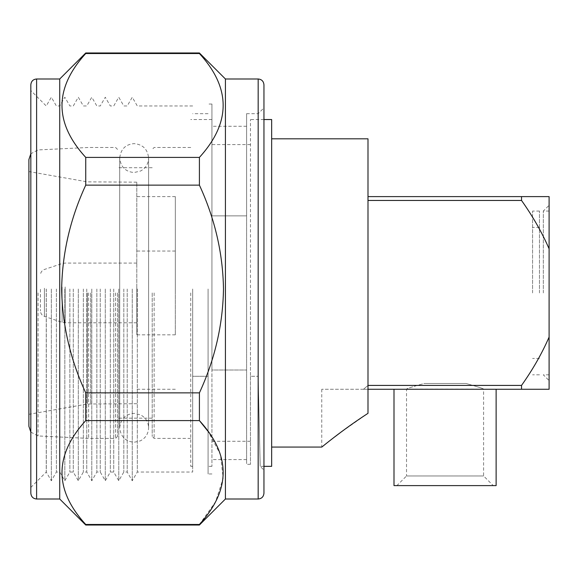 <?xml version="1.0" encoding="UTF-8"?>
<svg xmlns="http://www.w3.org/2000/svg" width="578" height="578" viewBox="0 0 578 578"><rect width="100%" height="100%" fill="white"/><g stroke="black" fill="none" stroke-linecap="round" stroke-linejoin="round"><path stroke-width="0.43" stroke-dasharray="2.89 2.17" d="M258.171 376.292L260.187 466.338L258.171 376.292L260.187 466.338L258.171 376.292L250.469 376.292L250.469 292.938L250.469 376.292L258.171 376.292L258.171 289L258.171 376.292M271.66 119.538L271.66 466.338M250.469 376.292L250.469 464.329L250.469 376.292M250.469 292.938L250.469 119.538L250.469 292.938M211.931 370.007L211.931 104.04L211.931 466.338L211.931 370.007L246.611 370.007L211.931 370.007L211.931 215.869L246.611 215.869L246.611 113.671L246.611 464.329L246.611 126.279L246.611 459.597L246.611 215.869L211.931 215.869L211.931 126.279L211.931 370.007M211.931 292.938L211.931 144.587L211.931 292.938M175.329 292.938L175.329 196.607L175.329 292.938M175.329 284.499L175.329 334.843L175.329 284.499M40.46 289.318L40.46 310.928L40.46 289.318M136.791 286.926L136.791 322.799L136.791 286.926M136.791 284.499L136.791 334.843L136.791 284.499M367.991 389.269L363.497 389.269L367.991 385.418L363.497 389.269L521.529 389.269L521.529 385.418L367.991 385.418L367.991 196.607L367.991 200.458L521.529 200.458L521.529 196.607L367.991 196.607M549.1 292.938L549.1 205.277L549.1 292.938M543.32 292.938L543.32 211.057L543.32 292.938M521.529 200.458C532.735 216.23 541.926 232.342 549.1 248.793L549.1 196.607L521.529 196.607M521.529 389.269L549.1 389.269L549.1 337.082C541.904 353.563 532.714 369.674 521.529 385.418M394.001 485.607L496.119 485.607M396.891 485.607L445.06 485.607L396.891 485.607L406.529 475.969L483.591 475.969L406.529 475.969L406.529 389.066C406.999 388.517 412.822 386.66 423.992 383.489L466.128 383.489L423.992 383.489C412.822 386.668 406.999 388.524 406.529 389.066L483.591 389.066C483.121 388.517 477.298 386.66 466.128 383.489L423.992 383.489L466.128 383.489C477.298 386.668 483.121 388.524 483.591 389.066L483.591 475.969L493.229 485.607M363.497 389.269L321.751 389.269L363.497 389.269M367.991 138.807L367.991 413.321L367.991 385.497L367.991 413.321L340.081 432.835M321.751 389.269L321.751 447.069L325.139 444.374M328.514 441.715L334.944 436.737M117.529 292.938L117.529 436.477L117.529 292.938M152.209 292.938L152.209 436.477L152.209 292.938M445.06 389.269L394.001 389.269L445.06 389.269M271.66 292.938L271.66 138.807L271.66 292.938M190.74 292.938L190.74 466.338L190.74 292.938M192.669 376.292L192.669 466.338L192.669 376.292L208.08 376.292L208.08 466.338L208.08 376.292L192.669 376.292L192.669 289L192.669 376.292M88.629 292.938L88.629 438.399L88.629 292.938M28.9 159.542L28.9 426.333M28.9 292.938L28.9 414.318L28.9 292.938M136.791 292.938L136.791 182.157L136.791 292.938M367.991 200.458L367.991 385.418M549.1 337.082L549.1 248.793M208.08 289L208.08 473.96L208.08 289M132.261 289L132.261 480.766L132.261 289M127.218 289L127.218 472.031L127.218 289M137.304 289L137.304 472.031L137.304 289M118.772 289L118.772 480.766L118.772 289M113.729 289L113.729 472.031L113.729 289M123.815 289L123.815 472.031L123.815 289M105.29 289L105.29 480.766L105.29 289M100.247 289L100.247 472.031L100.247 289M110.333 289L110.333 472.031L110.333 289M91.801 289L91.801 480.766L91.801 289M86.758 289L86.758 472.031L86.758 289M96.844 289L96.844 472.031L96.844 289M78.312 289L78.312 480.766L78.312 289M73.269 289L73.269 472.031L73.269 289M83.355 289L83.355 472.031L83.355 289M64.83 289L64.83 480.766L64.83 289M59.787 289L59.787 472.031L59.787 289M69.873 289L69.873 472.031L69.873 289M51.341 289L51.341 480.766L51.341 289M46.298 289L46.298 472.031L46.298 289M56.384 289L56.384 472.031L56.384 289M263.951 84.771L263.951 493.229M225.42 78.991L225.42 499.009M59.729 78.991L59.729 499.009M30.829 84.771L30.829 493.229M46.24 289L46.24 472.031L46.24 289M192.669 289L192.669 472.031L192.669 289M85.739 392.867L199.41 392.867C214.85 359.494 222.877 324.872 223.491 289C222.898 253.215 214.871 218.592 199.41 185.133L85.739 185.133C70.278 218.592 62.251 253.215 61.651 289C62.265 324.879 70.292 359.494 85.739 392.867L85.739 420.603C54.086 455.117 54.086 489.739 85.739 524.47L85.739 525.019M85.739 52.981L85.739 53.53C54.086 88.037 54.086 122.659 85.739 157.397L199.41 157.397L199.41 185.133M199.41 157.397C231.063 122.883 231.063 88.261 199.41 53.53L85.739 53.53M199.41 52.981L199.41 53.53M85.739 157.397L85.739 185.133M85.739 524.47L199.41 524.47L199.41 525.019M199.41 392.867L199.41 420.603L85.739 420.603M199.41 524.47L215.565 501.798L223.195 478.201L220.384 454.33L208.08 431.39M263.951 289L263.951 107.891L263.951 289M258.171 78.991L258.171 499.009M532.569 292.938L532.569 211.057L532.569 292.938M539.469 292.938L539.469 211.057L539.469 292.938M44.412 288.212L44.412 316.412L44.412 288.212M62.099 287.028L62.099 322.307L62.099 287.028M65.141 286.926L65.141 322.799L65.141 286.926M90.681 292.938L90.681 403.719L90.681 292.938M87.336 292.938L87.336 404.015L87.336 292.938M115.6 292.938L115.6 438.399L115.6 292.938M154.131 292.938L154.131 438.399L154.131 292.938M38.069 292.938L38.069 435.957L38.069 292.938M36.609 78.991L36.609 499.009M119.697 319.157L119.697 427.807C120.715 436.744 125.534 441.556 134.147 442.257L140.302 440.877C145.591 438.124 148.358 433.76 148.597 427.807L148.597 158.069C147.744 149.29 142.925 144.478 134.147 143.619C125.534 144.319 120.715 149.131 119.697 158.069L119.697 427.807C120.715 418.869 125.534 414.05 134.147 413.357L140.505 414.831C145.67 417.612 148.373 421.94 148.597 427.807L148.597 158.069C148.373 163.935 145.67 168.263 140.505 171.045L134.147 172.519C125.534 171.825 120.715 167.006 119.697 158.069L119.697 319.157M263.951 466.338L260.187 466.338L263.951 470.109M136.791 263.077L65.141 263.077L62.099 263.568L44.412 269.464C41.919 270.446 40.605 272.274 40.46 274.947M175.329 251.033L136.791 251.033M175.329 334.843L136.791 334.843M136.791 322.799L65.141 322.799L62.099 322.307L44.412 316.412C41.919 315.429 40.605 313.601 40.46 310.928M549.1 211.057L543.32 211.057L549.1 205.277M136.791 403.719L87.336 404.015L28.9 414.318M30.829 432.113L38.069 435.957L88.629 438.399L115.6 438.399L117.529 436.477M190.74 438.399L154.131 438.399L152.209 436.477M250.469 441.289L211.931 441.289M211.931 466.338L208.08 466.338M192.669 466.338L190.74 466.338M152.209 418.169L117.529 418.169M136.791 182.157L87.336 181.86L28.9 171.558M175.329 196.607L136.791 196.607M175.329 389.269L136.791 389.269M117.529 149.399L115.6 147.477L88.629 147.477L38.069 149.919L30.829 153.762M152.209 167.707L117.529 167.707M190.74 147.477L154.131 147.477L152.209 149.399M211.931 119.538L190.74 119.538M250.469 144.587L211.931 144.587M263.951 119.538L250.469 119.538M549.1 374.819L543.32 374.819L549.1 380.599M246.611 126.279L211.931 126.279M246.611 459.597L211.931 459.597M211.931 473.96L208.08 473.96M211.931 104.04L208.08 104.04M30.829 487.449L46.24 472.031L51.341 480.766L56.384 472.031L59.787 472.031L64.83 480.766L69.873 472.031L73.269 472.031L78.312 480.766L83.355 472.031L86.758 472.031L91.801 480.766L96.844 472.031L100.247 472.031L105.29 480.766L110.333 472.031L113.729 472.031L118.772 480.766L123.815 472.031L127.218 472.031L132.261 480.766L137.304 472.031L192.669 472.031M250.469 464.329L246.611 464.329M192.669 105.969L137.304 105.969L132.261 97.234L127.218 105.969L123.815 105.969L118.772 97.234L113.729 105.969L110.333 105.969L105.29 97.234L100.247 105.969L96.844 105.969L91.801 97.234L86.758 105.969L83.355 105.969L78.312 97.234L73.269 105.969L69.873 105.969L64.83 97.234L59.787 105.969L56.384 105.969L51.341 97.234L46.24 105.969L30.829 90.551M208.08 113.671L192.669 113.671M246.611 113.671L258.171 113.671L263.951 107.891M539.469 211.057L532.569 211.057M539.469 374.819L532.569 374.819M539.469 227.429L532.569 227.429M539.469 358.447L532.569 358.447"/><path stroke-width="0.87" d="M263.951 466.338L271.66 466.338L271.66 119.538L263.951 119.538M367.991 196.607L521.529 196.607L521.529 200.458L367.991 200.458M367.991 385.418L521.529 385.418L521.529 389.269L367.991 389.269M521.529 385.418C532.735 369.645 541.926 353.534 549.1 337.082L549.1 389.269L521.529 389.269M521.529 196.607L549.1 196.607L549.1 248.793C541.904 232.305 532.714 216.201 521.529 200.458M367.991 413.321C340.428 431.246 321.874 447.228 321.751 447.069C321.794 447.293 340.399 431.267 367.991 413.321L367.991 138.807L271.66 138.807M325.139 444.374L328.514 441.715M334.944 436.737L340.081 432.835M496.119 389.269L496.119 485.607L394.001 485.607L394.001 389.269M30.829 432.113L28.9 426.333L28.9 159.542L30.829 153.762M549.1 248.793L549.1 337.082M258.171 78.991L258.171 499.009C261.653 498.698 263.575 496.769 263.951 493.229L263.951 84.771C263.575 81.231 261.653 79.302 258.171 78.991L225.42 78.991L199.41 52.981L85.739 52.981L85.739 53.53L199.41 53.53L199.41 52.981M258.171 499.009L225.42 499.009L225.42 78.991M225.42 499.009L199.41 525.019L85.739 525.019L59.729 499.009L59.729 78.991L36.609 78.991C33.127 79.302 31.205 81.231 30.829 84.771L30.829 493.229C31.205 496.769 33.127 498.698 36.609 499.009L36.609 78.991M199.446 53.566L199.41 53.53C231.063 88.037 231.063 122.659 199.41 157.397L85.739 157.397C54.086 122.883 54.086 88.261 85.739 53.53M85.703 524.434L85.739 524.47C54.086 489.963 54.086 455.341 85.739 420.603L85.739 392.867C70.292 359.494 62.265 324.872 61.651 289C62.251 253.215 70.278 218.592 85.739 185.133L199.41 185.133L199.41 157.397M199.41 185.133C214.871 218.592 222.898 253.215 223.491 289C222.884 324.879 214.85 359.494 199.41 392.867L85.739 392.867M85.739 185.133L85.739 157.397M85.739 525.019L85.739 524.47L199.41 524.47L199.41 525.019M85.739 420.603L199.41 420.603L199.41 392.867M208.08 431.39L199.41 420.603C231.063 455.117 231.063 489.739 199.41 524.47M321.751 447.069L271.66 447.069M59.729 78.991L85.739 52.981M59.729 499.009L36.609 499.009"/></g></svg>
